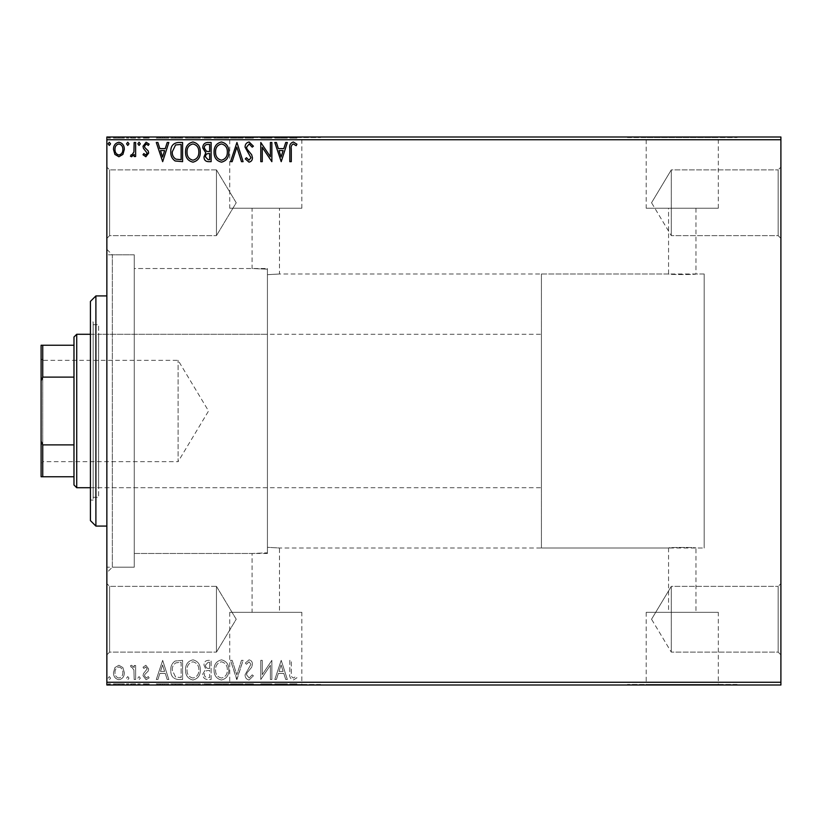 <?xml version="1.0" encoding="UTF-8"?>
<svg xmlns="http://www.w3.org/2000/svg" width="822" height="822" viewBox="0 0 822 822"><rect width="100%" height="100%" fill="white"/><g stroke="black" fill="none" stroke-linecap="round" stroke-linejoin="round"><path stroke-width="0.62" stroke-dasharray="4.11 3.08" d="M106.86 249.343L112.337 254.82L112.337 567.18L134.263 567.18L106.86 567.18L106.86 254.82L134.263 254.82L134.263 567.18L134.263 254.82L134.263 567.18L134.263 254.82L112.337 254.82L112.337 567.18L106.86 572.657L106.86 249.343L106.86 572.657M778.157 652.123L780.9 654.857L780.9 583.62L780.9 654.857L780.9 583.62L780.9 654.857L778.157 652.123L778.157 586.363L780.9 583.62L778.157 586.363L778.157 652.123L778.157 586.363L778.157 652.123L671.297 652.123L671.297 586.363L778.157 586.363L671.297 586.363L671.297 652.123L778.157 652.123M651.548 619.243L671.297 586.363L671.297 652.123L671.297 586.363L651.548 619.243L671.297 652.123L651.548 619.243M778.157 235.637L780.9 238.38L780.9 167.143L780.9 238.38L780.9 167.143L780.9 238.38L778.157 235.637L778.157 169.877L780.9 167.143L778.157 169.877L778.157 235.637L778.157 169.877L778.157 235.637L671.297 235.637L671.297 169.877L778.157 169.877L671.297 169.877L671.297 235.637L778.157 235.637M651.548 202.757L671.297 169.877L671.297 235.637L671.297 169.877L651.548 202.757L671.297 235.637L651.548 202.757M109.603 235.637L106.86 238.38L106.86 167.143L106.86 238.38L106.86 167.143L106.86 238.38L109.603 235.637L109.603 169.877L106.86 167.143L109.603 169.877L109.603 235.637L109.603 169.877L109.603 235.637L216.463 235.637L109.603 235.637M109.603 652.123L106.86 654.857L106.86 583.62L106.86 654.857L106.86 583.62L106.86 654.857L109.603 652.123L109.603 586.363L106.86 583.62L109.603 586.363L109.603 652.123L109.603 586.363L109.603 652.123L216.463 652.123L109.603 652.123M541.421 547.997L541.421 274.003L541.421 547.997L704.177 547.997L704.177 274.003L704.177 547.997L704.177 274.003L695.957 274.003C696.809 274.743 667.731 274.743 668.563 274.003L279.48 274.003L279.48 208.243L252.077 208.243L252.077 268.517L267.427 269.174L252.077 268.517L134.263 268.517L134.263 553.483L252.077 553.483L267.427 552.826L267.427 269.174L267.427 552.826L252.077 553.483L252.077 612.339L279.48 612.339L252.077 612.339M541.421 274.003L704.177 274.003L704.177 547.997L695.957 547.997L695.957 612.339L668.563 612.339L668.563 547.997C667.711 547.257 696.789 547.257 695.957 547.997C696.809 547.257 667.711 547.257 668.563 547.997L279.48 547.997L267.427 547.318L267.427 274.682L279.48 274.003L267.427 274.682L267.427 269.174L267.427 552.826L267.427 547.318L279.48 547.997L279.48 612.339M668.563 612.339L695.957 612.339M301.838 612.339L229.718 612.339L301.838 612.339L301.838 684.449L229.718 684.449L301.838 684.449M229.718 612.339L229.718 684.449M718.315 612.339L646.205 612.339L718.315 612.339L718.315 684.449L646.205 684.449L718.315 684.449M646.205 612.339L646.205 684.449M737.057 684.449L627.463 684.449L737.057 684.449L737.057 685.003L627.463 685.003L737.057 685.003M627.463 684.449L627.463 685.003M320.58 684.449L210.977 684.449L320.58 684.449L320.58 685.003L210.977 685.003L320.58 685.003M210.977 684.449L210.977 685.003M695.957 208.243L695.957 274.003C696.809 274.743 667.711 274.743 668.563 274.003L668.563 208.243L695.957 208.243L668.563 208.243M646.205 208.243L718.315 208.243L646.205 208.243L646.205 137.551L718.315 137.551L646.205 137.551M718.315 208.243L718.315 137.551M229.718 208.243L301.838 208.243L229.718 208.243L229.718 137.551L301.838 137.551L229.718 137.551M301.838 208.243L301.838 137.551M210.977 137.551L320.58 137.551L210.977 137.551L210.977 136.997L320.58 136.997L210.977 136.997M320.58 137.551L320.58 136.997M627.463 137.551L737.057 137.551L627.463 137.551L627.463 136.997L737.057 136.997L627.463 136.997M737.057 137.551L737.057 136.997M216.463 586.363L109.603 586.363L216.463 586.363L216.463 652.123L216.463 586.363L216.463 652.123L216.463 586.363L236.212 619.243L216.463 652.123L236.212 619.243L216.463 586.363M216.463 169.877L109.603 169.877L216.463 169.877L216.463 235.637L216.463 169.877L216.463 235.637L216.463 169.877L236.212 202.757L216.463 235.637L236.212 202.757L216.463 169.877M122.889 667.577L118.902 665.255L114.936 667.567L113.498 672.55C113.457 676.527 115.265 678.931 118.902 679.763C122.55 678.931 124.358 676.527 124.317 672.55L122.889 667.577L118.902 665.255L114.936 667.567L113.498 672.55C113.457 676.527 115.265 678.931 118.902 679.763C122.55 678.931 124.358 676.527 124.317 672.55L122.889 667.577M135.63 679.517L135.63 665.501L134.15 665.501L134.15 667.567L131.592 665.255L130.462 665.738L131.171 667.228L131.828 666.981L133.924 670.002L134.15 679.517L135.63 679.517L135.63 665.501L134.15 665.501L134.15 667.567L131.592 665.255L130.462 665.738L133.924 670.002L134.15 679.517L135.63 679.517M145.854 665.255L143.007 667.248L143.871 668.45L145.761 666.981L147.189 668.861L143.49 673.547L143.007 675.715L146.121 679.763L149.152 677.873L148.309 676.568L146.285 678.047L144.487 675.787L144.836 674.451L148.186 671.091L148.659 668.933L145.854 665.255L143.007 667.248L143.871 668.45L145.761 666.981L147.189 668.861L143.49 673.547L143.007 675.715L146.121 679.763L149.152 677.873L148.309 676.568L146.285 678.047L144.487 675.787L144.836 674.451L148.186 671.091L148.659 668.933L145.854 665.255M178.138 679.517L182.597 679.517L182.597 660.343L175.127 661.032C172.014 663.19 170.575 666.241 170.791 670.177C170.575 675.705 173.021 678.818 178.138 679.517L182.597 679.517L182.597 660.343L175.127 661.032C172.014 663.19 170.575 666.241 170.791 670.177C170.575 675.705 173.021 678.818 178.138 679.517M211.12 679.517L211.12 660.343L208.408 660.343C205.49 660.487 204.01 662.07 203.99 665.09L205.788 669.17L202.757 674.071C202.777 677.246 204.288 679.054 207.288 679.517L211.12 679.517L211.12 660.343L208.408 660.343C205.49 660.487 204.01 662.07 203.99 665.09L205.788 669.17L202.757 674.071C202.777 677.246 204.288 679.054 207.288 679.517L211.12 679.517M236.942 679.517L243.086 660.343L241.483 660.343L236.818 674.893L232.153 660.343L230.55 660.343L236.695 679.517L243.086 660.343L241.483 660.343L236.818 674.893L232.153 660.343L230.55 660.343L236.942 679.517M270.387 679.517L271.856 679.517L271.856 660.343L262.269 674.646L262.269 660.343L260.79 660.343L260.79 679.517L270.387 665.255L270.387 679.517L271.856 679.517L271.856 660.343L262.269 674.646L262.269 660.343L260.79 660.343L260.79 679.517L270.387 665.255L270.387 679.517M291.286 673.095L291.286 660.343L289.806 660.343L289.806 673.29C289.221 676.773 290.382 679.013 293.32 680.01L296.937 677.801L296.187 676.321L293.331 678.047C291.522 677.102 290.834 675.448 291.286 673.095L291.286 660.343L289.806 660.343L289.806 673.29C289.221 676.773 290.382 679.013 293.32 680.01L296.937 677.801L296.187 676.321L293.331 678.047C291.522 677.102 290.834 675.448 291.286 673.095M780.9 682.26L106.86 682.26L106.86 685.003L780.9 685.003L780.9 136.997L106.86 136.997L106.86 139.74L780.9 139.74M106.86 682.26L106.86 139.74M281.206 660.343L274.805 679.517L276.418 679.517L278.381 673.372L283.775 673.372L285.748 679.517L287.351 679.517L281.206 660.343L274.805 679.517L276.418 679.517L278.381 673.372L283.775 673.372L285.748 679.517L287.351 679.517L281.206 660.343M249.107 680.01L253.412 675.818L252.22 674.852L249.21 678.047L246.528 674.79L247.011 672.91L251.676 667.248L252.436 664.32C252.457 661.833 251.316 660.343 249.004 659.85L245.305 663.097L246.456 664.279L249.025 661.813L250.957 664.248L245.059 674.821C245.079 677.698 246.436 679.424 249.107 680.01L253.412 675.818L252.22 674.852L249.21 678.047L246.528 674.79L247.011 672.91L251.676 667.248L252.436 664.32C252.457 661.833 251.316 660.343 249.004 659.85L245.305 663.097L246.456 664.279L249.025 661.813L250.957 664.248L245.059 674.821C245.079 677.698 246.436 679.424 249.107 680.01M228.824 670.012C228.937 664.546 226.502 661.155 221.539 659.85C216.463 661.032 213.977 664.392 214.069 669.92C213.977 675.396 216.433 678.767 221.426 680.01C226.43 678.808 228.896 675.479 228.824 670.012C228.937 664.546 226.502 661.155 221.539 659.85C216.463 661.032 213.977 664.392 214.069 669.92C213.977 675.396 216.433 678.767 221.426 680.01C226.43 678.808 228.896 675.479 228.824 670.012M200.301 670.012C200.414 664.546 197.979 661.155 193.016 659.85C187.94 661.032 185.453 664.392 185.546 669.92C185.453 675.396 187.909 678.767 192.903 680.01C197.907 678.808 200.373 675.479 200.301 670.012C200.414 664.546 197.979 661.155 193.016 659.85C187.94 661.032 185.453 664.392 185.546 669.92C185.453 675.396 187.909 678.767 192.903 680.01C197.907 678.808 200.373 675.479 200.301 670.012M162.674 660.343L156.283 679.517L157.896 679.517L159.858 673.372L165.253 673.372L167.215 679.517L168.829 679.517L162.674 660.343L156.283 679.517L157.896 679.517L159.858 673.372L165.253 673.372L167.215 679.517L168.829 679.517L162.674 660.343M140.305 678.171L139.072 676.568L137.839 678.171L139.072 679.763L140.305 678.171L139.072 676.568L137.839 678.171L139.072 679.763L140.305 678.171M128.992 678.171L127.759 676.568L126.537 678.171L127.759 679.763L128.992 678.171L127.759 676.568L126.537 678.171L127.759 679.763L128.992 678.171M110.549 678.171L109.316 676.568L108.093 678.171L109.316 679.763L110.549 678.171L109.316 676.568L108.093 678.171L109.316 679.763L110.549 678.171M122.889 685.003L113.498 685.003L124.317 685.003L122.889 685.003L122.889 683.904L118.902 683.904L118.902 685.003L118.902 683.904L114.936 683.904L114.936 685.003M135.63 685.003L130.462 685.003L135.63 685.003L135.63 683.904L135.63 685.003M145.854 685.003L149.152 685.003L144.487 685.003L148.659 685.003L145.854 685.003L145.854 683.904L143.007 683.904L143.007 685.003L143.007 683.904L143.871 683.904L143.871 685.003M178.138 685.003L170.791 685.003L178.138 685.003L178.138 683.904L182.597 683.904L182.597 685.003L182.597 683.904L175.127 683.904L175.127 685.003M211.12 685.003L202.757 685.003L211.12 685.003L211.12 683.904L211.12 685.003M236.942 685.003L230.55 685.003L236.942 685.003L236.942 683.904L243.086 683.904L243.086 685.003M271.548 683.904L260.79 683.904L270.387 683.904L270.387 685.003L260.79 685.003L270.387 685.003L270.387 683.904L271.856 683.904L271.548 685.003M291.286 685.003L296.937 685.003L291.286 685.003L291.286 683.904L291.286 685.003M281.206 685.003L274.805 685.003L287.351 685.003L281.206 685.003L281.206 683.904L280.96 685.003M249.107 685.003L253.412 685.003L245.059 685.003L249.107 685.003L249.107 683.904L253.412 683.904L253.412 685.003M228.824 685.003L214.069 685.003L228.824 685.003L228.824 683.904L221.539 683.904L221.539 685.003M200.301 685.003L185.546 685.003L200.301 685.003L200.301 683.904L193.016 683.904L193.016 685.003M162.674 685.003L156.283 685.003L168.829 685.003L162.674 685.003L162.674 683.904L162.437 685.003M140.305 685.003L137.839 685.003L140.305 685.003L140.305 683.904L139.072 683.904L139.072 685.003L139.072 683.904L137.839 683.904L137.839 685.003M128.992 685.003L126.537 685.003L128.992 685.003L128.992 683.904L127.759 683.904L127.759 685.003L127.759 683.904L126.537 683.904L126.537 685.003M110.549 685.003L108.093 685.003L110.549 685.003L110.549 683.904L109.316 683.904L109.316 685.003L109.316 683.904L108.093 683.904L108.093 685.003M122.889 136.997L113.498 136.997L124.317 136.997L122.889 136.997L122.889 138.096L118.902 138.096L118.902 136.997L118.902 138.096L114.936 138.096L114.936 136.997M135.63 136.997L130.462 136.997L135.63 136.997L135.63 138.096L135.63 136.997M145.854 136.997L149.152 136.997L144.487 136.997L148.659 136.997L145.854 136.997L145.854 138.096L143.007 138.096L143.007 136.997L143.007 138.096L143.871 138.096L143.871 136.997M178.138 136.997L170.791 136.997L178.138 136.997L178.138 138.096L182.597 138.096L182.597 136.997L182.597 138.096L175.127 138.096L175.127 136.997M211.12 136.997L202.757 136.997L211.12 136.997L211.12 138.096L211.12 136.997M236.942 136.997L230.55 136.997L236.942 136.997L236.942 138.096L243.086 138.096L243.086 136.997M271.548 138.096L260.79 138.096L270.387 138.096L270.387 136.997L260.79 136.997L270.387 136.997L270.387 138.096L271.856 138.096L271.548 136.997M291.286 136.997L296.937 136.997L291.286 136.997L291.286 138.096L291.286 136.997M281.206 136.997L274.805 136.997L287.351 136.997L281.206 136.997L281.206 138.096L280.96 136.997M249.107 136.997L253.412 136.997L245.059 136.997L249.107 136.997L249.107 138.096L253.412 138.096L253.412 136.997M228.824 136.997L214.069 136.997L228.824 136.997L228.824 138.096L221.539 138.096L221.539 136.997M200.301 136.997L185.546 136.997L200.301 136.997L200.301 138.096L193.016 138.096L193.016 136.997M162.674 136.997L156.283 136.997L168.829 136.997L162.674 136.997L162.674 138.096L162.437 136.997M140.305 136.997L137.839 136.997L140.305 136.997L140.305 138.096L139.072 138.096L139.072 136.997L139.072 138.096L137.839 138.096L137.839 136.997M128.992 136.997L126.537 136.997L128.992 136.997L128.992 138.096L127.759 138.096L127.759 136.997L127.759 138.096L126.537 138.096L126.537 136.997M110.549 136.997L108.093 136.997L110.549 136.997L110.549 138.096L109.316 138.096L109.316 136.997L109.316 138.096L108.093 138.096L108.093 136.997M267.427 553.483L134.263 553.483L134.263 268.517L134.263 553.483L134.263 268.517L267.427 268.517L267.427 553.483L267.427 268.517M252.077 208.243L279.48 208.243M289.806 138.096L296.937 138.096L289.806 138.096L289.806 136.997M293.32 138.096L293.32 136.997M296.937 138.096L296.937 136.997M296.187 138.096L296.187 136.997M294.297 138.096L294.297 136.997M293.331 138.096L293.331 136.997M280.96 138.096L274.805 138.096L274.805 136.997M274.805 138.096L276.418 138.096L276.418 136.997M276.418 138.096L278.381 138.096L278.381 136.997M278.381 138.096L283.775 138.096L283.775 136.997M283.775 138.096L285.748 138.096L285.748 136.997M285.748 138.096L287.351 138.096L287.351 136.997M287.351 138.096L281.206 138.096M279.018 138.096L283.138 138.096L279.018 138.096L279.018 136.997L283.138 136.997L279.018 136.997M281.083 138.096L281.083 136.997M283.138 138.096L283.138 136.997M262.269 138.096L262.269 136.997L262.269 138.096M260.79 138.096L260.79 136.997L260.79 138.096M261.129 138.096L261.129 136.997M253.412 138.096L252.22 138.096L252.22 136.997M252.22 138.096L249.21 138.096L249.21 136.997M249.21 138.096L246.528 138.096L246.528 136.997M246.528 138.096L247.011 136.997M247.011 138.096L251.676 138.096L251.676 136.997M251.676 138.096L252.436 138.096L252.436 136.997M252.436 138.096L249.004 138.096L249.004 136.997L249.025 138.096L245.305 138.096L245.305 136.997M245.305 138.096L246.456 138.096L246.456 136.997M246.456 138.096L250.957 138.096L250.957 136.997M250.957 138.096L250.063 138.096L250.063 136.997M250.063 138.096L248.244 138.096L248.244 136.997M248.244 138.096L245.059 138.096L245.059 136.997M245.059 138.096L249.107 138.096M243.086 138.096L241.483 138.096L241.483 136.997M241.483 138.096L236.818 138.096L236.818 136.997M236.818 138.096L232.153 138.096L232.153 136.997M232.153 138.096L230.55 138.096L230.55 136.997M230.55 138.096L236.695 138.096L236.695 136.997M221.539 138.096L214.069 138.096L214.069 136.997M214.069 138.096L221.426 138.096L221.426 136.997M221.426 138.096L228.824 138.096M221.478 138.096L215.549 138.096L227.345 138.096L221.478 138.096L221.478 136.997L215.549 136.997L227.345 136.997L221.478 136.997L221.478 138.096M215.549 138.096L215.549 136.997M227.345 138.096L227.345 136.997M203.99 138.096L211.12 138.096L203.99 138.096L203.99 136.997M205.788 138.096L205.788 136.997M202.757 138.096L202.757 136.997M207.288 138.096L207.288 136.997M206.548 138.096L209.641 138.096L204.236 138.096L206.548 138.096L206.548 136.997L208.901 136.997L205.469 136.997L209.641 136.997L206.548 136.997M205.469 138.096L209.641 138.096L205.469 138.096L205.469 136.997M208.12 138.096L208.12 136.997M209.641 138.096L209.641 136.997L209.641 138.096M208.891 138.096L208.891 136.997L208.901 138.096M204.236 138.096L204.236 136.997M207.956 138.096L207.956 136.997M193.016 138.096L185.546 138.096L185.546 136.997M185.546 138.096L192.903 138.096L192.903 136.997M192.903 138.096L200.301 138.096M192.954 138.096L187.026 138.096L198.821 138.096L192.954 138.096L192.954 136.997L187.026 136.997L198.821 136.997L192.954 136.997L192.954 138.096M187.026 138.096L187.026 136.997M198.821 138.096L198.821 136.997M175.127 138.096L170.791 138.096L170.791 136.997M170.791 138.096L178.138 138.096M180.152 138.096L172.271 138.096L180.152 138.096L180.152 136.997L181.117 136.997L172.271 136.997L180.152 136.997M181.117 138.096L181.117 136.997L181.117 138.096M175.908 138.096L175.908 136.997M172.271 138.096L172.271 136.997M175.589 138.096L175.589 136.997M162.437 138.096L156.283 138.096L156.283 136.997M156.283 138.096L157.896 138.096L157.896 136.997M157.896 138.096L159.858 138.096L159.858 136.997M159.858 138.096L165.253 138.096L165.253 136.997M165.253 138.096L167.215 138.096L167.215 136.997M167.215 138.096L168.829 138.096L168.829 136.997M168.829 138.096L162.674 138.096M160.495 138.096L164.616 138.096L160.495 138.096L160.495 136.997L164.616 136.997L160.495 136.997M162.561 138.096L162.561 136.997M164.616 138.096L164.616 136.997M143.871 138.096L145.761 138.096L145.761 136.997M145.761 138.096L147.189 138.096L147.189 136.997M147.189 138.096L146.83 136.997M146.83 138.096L143.49 138.096L143.49 136.997M143.49 138.096L146.121 138.096L146.121 136.997M146.121 138.096L149.152 138.096L149.152 136.997M149.152 138.096L148.309 138.096L148.309 136.997M148.309 138.096L146.285 138.096L146.285 136.997M146.285 138.096L144.487 138.096L144.487 136.997M144.487 138.096L144.836 136.997M144.836 138.096L146.408 138.096L146.408 136.997M146.408 138.096L148.186 138.096L148.186 136.997M148.186 138.096L148.659 136.997M148.659 138.096L145.854 138.096M137.839 138.096L140.305 138.096M131.592 138.096L135.63 138.096L134.15 138.096L134.15 136.997L134.15 138.096L131.592 138.096L131.592 136.997M130.462 138.096L130.462 136.997M131.171 138.096L131.171 136.997M131.828 138.096L131.828 136.997M133.924 138.096L133.924 136.997M134.15 138.096L134.15 136.997M126.537 138.096L128.992 138.096M114.936 138.096L113.498 138.096L113.498 136.997M113.498 138.096L124.317 138.096L124.317 136.997M124.317 138.096L122.889 138.096M118.913 138.096L114.977 138.096L122.848 138.096L118.913 138.096L118.913 136.997L114.977 136.997L122.848 136.997L118.913 136.997L118.913 138.096M114.977 138.096L114.977 136.997M122.848 138.096L122.848 136.997M108.093 138.096L110.549 138.096M291.286 148.905L291.286 161.657L289.806 161.657L289.806 148.71C289.221 145.227 290.382 142.987 293.32 141.99L296.937 144.199L296.187 145.679L293.331 143.953C291.522 144.898 290.834 146.552 291.286 148.905M281.206 161.657L274.805 142.483L276.418 142.483L278.381 148.628L283.775 148.628L285.748 142.483L287.351 142.483L281.206 161.657M279.018 150.59L281.083 157.033L283.138 150.59L279.018 150.59M270.387 142.483L271.856 142.483L271.856 161.657L262.269 147.354L262.269 161.657L260.79 161.657L260.79 142.483L270.387 156.745L270.387 142.483M249.107 141.99L253.412 146.182L252.22 147.148L249.21 143.953L246.528 147.21L247.011 149.09L251.676 154.752L252.436 157.68C252.457 160.167 251.316 161.657 249.004 162.15L245.305 158.903L246.456 157.721L249.025 160.187L250.957 157.752L245.059 147.179C245.079 144.302 246.436 142.576 249.107 141.99M236.942 142.483L243.086 161.657L241.483 161.657L236.818 147.107L232.153 161.657L230.55 161.657L236.942 142.483M228.824 151.988C228.937 157.454 226.502 160.845 221.539 162.15C216.463 160.968 213.977 157.608 214.069 152.08C213.977 146.604 216.433 143.234 221.426 141.99C226.43 143.192 228.896 146.522 228.824 151.988M221.478 143.953C217.429 144.949 215.456 147.652 215.549 152.08C215.477 156.468 217.45 159.17 221.478 160.187C225.485 159.119 227.437 156.396 227.345 151.998C227.417 147.631 225.464 144.949 221.478 143.953M211.12 142.483L211.12 161.657L208.408 161.657C205.49 161.513 204.01 159.93 203.99 156.91L205.788 152.83L202.757 147.929C202.777 144.754 204.288 142.946 207.288 142.483L211.12 142.483M206.548 151.351L209.641 151.577L209.641 144.446L207.956 144.446C205.613 144.415 204.37 145.576 204.236 147.929L206.548 151.351M205.469 156.868L208.12 159.694L209.641 159.694L209.641 153.55L208.891 153.55C206.682 153.529 205.541 154.639 205.469 156.868M200.301 151.988C200.414 157.454 197.979 160.845 193.016 162.15C187.94 160.968 185.453 157.608 185.546 152.08C185.453 146.604 187.909 143.234 192.903 141.99C197.907 143.192 200.373 146.522 200.301 151.988M192.954 143.953C188.906 144.949 186.923 147.652 187.026 152.08C186.954 156.468 188.926 159.17 192.954 160.187C196.961 159.119 198.914 156.396 198.821 151.998C198.893 147.631 196.941 144.949 192.954 143.953M178.138 142.483L182.597 142.483L182.597 161.657L175.127 160.968C172.014 158.81 170.575 155.759 170.791 151.823C170.575 146.295 173.021 143.182 178.138 142.483M180.152 159.694L181.117 159.694L181.117 144.446L175.589 144.939L172.271 151.834C172.075 155.06 173.288 157.505 175.908 159.16L180.152 159.694M162.674 161.657L156.283 142.483L157.896 142.483L159.858 148.628L165.253 148.628L167.215 142.483L168.829 142.483L162.674 161.657M160.495 150.59L162.561 157.033L164.616 150.59L160.495 150.59M145.854 156.745L143.007 154.752L143.871 153.55L145.761 155.019L147.189 153.139L143.49 148.453L143.007 146.285L146.121 142.237L149.152 144.127L148.309 145.432L146.285 143.953L144.487 146.213L144.836 147.549L148.186 150.909L148.659 153.067L145.854 156.745M140.305 143.829L139.072 145.432L137.839 143.829L139.072 142.237L140.305 143.829M135.63 142.483L135.63 156.499L134.15 156.499L134.15 154.433L131.592 156.745L130.462 156.262L131.171 154.772L131.828 155.019L133.924 151.998L134.15 142.483L135.63 142.483M128.992 143.829L127.759 145.432L126.537 143.829L127.759 142.237L128.992 143.829M122.889 154.423L118.902 156.745L114.936 154.433L113.498 149.45C113.457 145.473 115.265 143.069 118.902 142.237C122.55 143.069 124.358 145.473 124.317 149.45L122.889 154.423M118.913 143.953C116.221 144.641 114.905 146.47 114.977 149.44C114.916 152.409 116.221 154.269 118.913 155.019C121.594 154.279 122.91 152.419 122.848 149.44C122.91 146.47 121.594 144.641 118.913 143.953M110.549 143.829L109.316 145.432L108.093 143.829L109.316 142.237L110.549 143.829M289.806 683.904L296.937 683.904L289.806 683.904L289.806 685.003M293.32 683.904L293.32 685.003M296.937 683.904L296.937 685.003M296.187 683.904L296.187 685.003M294.297 683.904L294.297 685.003M293.331 683.904L293.331 685.003M280.96 683.904L274.805 683.904L274.805 685.003M274.805 683.904L276.418 683.904L276.418 685.003M276.418 683.904L278.381 683.904L278.381 685.003M278.381 683.904L283.775 683.904L283.775 685.003M283.775 683.904L285.748 683.904L285.748 685.003M285.748 683.904L287.351 683.904L287.351 685.003M287.351 683.904L281.206 683.904M279.018 683.904L283.138 683.904L279.018 683.904L279.018 685.003L283.138 685.003L279.018 685.003M281.083 683.904L281.083 685.003M283.138 683.904L283.138 685.003M262.269 683.904L262.269 685.003L262.269 683.904M260.79 683.904L260.79 685.003L260.79 683.904M261.129 683.904L261.129 685.003M253.412 683.904L252.22 683.904L252.22 685.003M252.22 683.904L249.21 683.904L249.21 685.003M249.21 683.904L246.528 683.904L246.528 685.003M246.528 683.904L247.011 685.003M247.011 683.904L251.676 683.904L251.676 685.003M251.676 683.904L252.436 683.904L252.436 685.003M252.436 683.904L249.004 683.904L249.004 685.003L249.025 683.904L245.305 683.904L245.305 685.003M245.305 683.904L246.456 683.904L246.456 685.003M246.456 683.904L250.957 683.904L250.957 685.003M250.957 683.904L250.063 683.904L250.063 685.003M250.063 683.904L248.244 683.904L248.244 685.003M248.244 683.904L245.059 683.904L245.059 685.003M245.059 683.904L249.107 683.904M243.086 683.904L241.483 683.904L241.483 685.003M241.483 683.904L236.818 683.904L236.818 685.003M236.818 683.904L232.153 683.904L232.153 685.003M232.153 683.904L230.55 683.904L230.55 685.003M230.55 683.904L236.695 683.904L236.695 685.003M221.539 683.904L214.069 683.904L214.069 685.003M214.069 683.904L221.426 683.904L221.426 685.003M221.426 683.904L228.824 683.904M221.478 683.904L215.549 683.904L227.345 683.904L221.478 683.904L221.478 685.003L215.549 685.003L227.345 685.003L221.478 685.003L221.478 683.904M215.549 683.904L215.549 685.003M227.345 683.904L227.345 685.003M203.99 683.904L211.12 683.904L203.99 683.904L203.99 685.003M205.788 683.904L205.788 685.003M202.757 683.904L202.757 685.003M207.288 683.904L207.288 685.003M206.548 683.904L209.641 683.904L204.236 683.904L206.548 683.904L206.548 685.003L208.901 685.003L205.469 685.003L209.641 685.003L206.548 685.003M205.469 683.904L209.641 683.904L205.469 683.904L205.469 685.003M208.12 683.904L208.12 685.003M209.641 683.904L209.641 685.003L209.641 683.904M208.891 683.904L208.891 685.003L208.901 683.904M204.236 683.904L204.236 685.003M207.956 683.904L207.956 685.003M193.016 683.904L185.546 683.904L185.546 685.003M185.546 683.904L192.903 683.904L192.903 685.003M192.903 683.904L200.301 683.904M192.954 683.904L187.026 683.904L198.821 683.904L192.954 683.904L192.954 685.003L187.026 685.003L198.821 685.003L192.954 685.003L192.954 683.904M187.026 683.904L187.026 685.003M198.821 683.904L198.821 685.003M175.127 683.904L170.791 683.904L170.791 685.003M170.791 683.904L178.138 683.904M180.152 683.904L172.271 683.904L180.152 683.904L180.152 685.003L181.117 685.003L172.271 685.003L180.152 685.003M181.117 683.904L181.117 685.003L181.117 683.904M175.908 683.904L175.908 685.003M172.271 683.904L172.271 685.003M175.589 683.904L175.589 685.003M162.437 683.904L156.283 683.904L156.283 685.003M156.283 683.904L157.896 683.904L157.896 685.003M157.896 683.904L159.858 683.904L159.858 685.003M159.858 683.904L165.253 683.904L165.253 685.003M165.253 683.904L167.215 683.904L167.215 685.003M167.215 683.904L168.829 683.904L168.829 685.003M168.829 683.904L162.674 683.904M160.495 683.904L164.616 683.904L160.495 683.904L160.495 685.003L164.616 685.003L160.495 685.003M162.561 683.904L162.561 685.003M164.616 683.904L164.616 685.003M143.871 683.904L145.761 683.904L145.761 685.003M145.761 683.904L147.189 683.904L147.189 685.003M147.189 683.904L146.83 685.003M146.83 683.904L143.49 683.904L143.49 685.003M143.49 683.904L146.121 683.904L146.121 685.003M146.121 683.904L149.152 683.904L149.152 685.003M149.152 683.904L148.309 683.904L148.309 685.003M148.309 683.904L146.285 683.904L146.285 685.003M146.285 683.904L144.487 683.904L144.487 685.003M144.487 683.904L144.836 685.003M144.836 683.904L146.408 683.904L146.408 685.003M146.408 683.904L148.186 683.904L148.186 685.003M148.186 683.904L148.659 685.003M148.659 683.904L145.854 683.904M137.839 683.904L140.305 683.904M131.592 683.904L135.63 683.904L134.15 683.904L134.15 685.003L134.15 683.904L131.592 683.904L131.592 685.003M130.462 683.904L130.462 685.003M131.171 683.904L131.171 685.003M131.828 683.904L131.828 685.003M133.924 683.904L133.924 685.003M134.15 683.904L134.15 685.003M126.537 683.904L128.992 683.904M114.936 683.904L113.498 683.904L113.498 685.003M113.498 683.904L124.317 683.904L124.317 685.003M124.317 683.904L122.889 683.904M118.913 683.904L114.977 683.904L122.848 683.904L118.913 683.904L118.913 685.003L114.977 685.003L122.848 685.003L118.913 685.003L118.913 683.904M114.977 683.904L114.977 685.003M122.848 683.904L122.848 685.003M108.093 683.904L110.549 683.904M279.018 671.41L281.083 664.967L283.138 671.41L279.018 671.41L281.083 664.967L283.138 671.41L279.018 671.41M221.478 678.047C217.429 677.051 215.456 674.348 215.549 669.92C215.477 665.532 217.45 662.83 221.478 661.813C225.485 662.881 227.437 665.604 227.345 670.002C227.417 674.369 225.464 677.051 221.478 678.047C217.429 677.051 215.456 674.348 215.549 669.92C215.477 665.532 217.45 662.83 221.478 661.813C225.485 662.881 227.437 665.604 227.345 670.002C227.417 674.369 225.464 677.051 221.478 678.047M206.548 670.649L209.641 670.423L209.641 677.554L207.956 677.554C205.613 677.585 204.37 676.424 204.236 674.071L206.548 670.649L209.641 670.423L209.641 677.554L207.956 677.554C205.613 677.585 204.37 676.424 204.236 674.071L206.548 670.649M205.469 665.132L208.12 662.306L209.641 662.306L209.641 668.45L208.891 668.45C206.682 668.471 205.541 667.361 205.469 665.132L208.12 662.306L209.641 662.306L209.641 668.45L208.891 668.45C206.682 668.471 205.541 667.361 205.469 665.132M192.954 678.047C188.906 677.051 186.923 674.348 187.026 669.92C186.954 665.532 188.926 662.83 192.954 661.813C196.961 662.881 198.914 665.604 198.821 670.002C198.893 674.369 196.941 677.051 192.954 678.047C188.906 677.051 186.923 674.348 187.026 669.92C186.954 665.532 188.926 662.83 192.954 661.813C196.961 662.881 198.914 665.604 198.821 670.002C198.893 674.369 196.941 677.051 192.954 678.047M180.152 662.306L181.117 662.306L181.117 677.554L175.589 677.061L172.271 670.166C172.075 666.94 173.288 664.495 175.908 662.84L181.117 662.306L181.117 677.554L175.589 677.061L172.271 670.166C172.075 666.94 173.288 664.495 175.908 662.84L180.152 662.306M160.495 671.41L162.561 664.967L164.616 671.41L160.495 671.41L162.561 664.967L164.616 671.41L160.495 671.41M118.913 678.047C116.221 677.359 114.905 675.53 114.977 672.56C114.916 669.591 116.221 667.731 118.913 666.981C121.594 667.721 122.91 669.581 122.848 672.56C122.91 675.53 121.594 677.359 118.913 678.047C116.221 677.359 114.905 675.53 114.977 672.56C114.916 669.591 116.221 667.731 118.913 666.981C121.594 667.721 122.91 669.581 122.848 672.56C122.91 675.53 121.594 677.359 118.913 678.047M90.42 301.397L90.42 520.603M95.897 526.08L95.897 295.92M267.427 334.277L267.427 487.723L267.427 334.277L98.64 334.277L98.64 487.723L98.64 334.277M267.427 487.723L98.64 487.723M93.163 497.31L93.163 324.69L93.163 497.31L98.64 497.31L98.64 324.69L98.64 497.31M93.163 324.69L98.64 324.69M93.163 321.947L93.163 500.053L93.163 321.947L90.42 321.947L90.42 500.053L90.42 321.947M93.163 500.053L90.42 500.053M106.86 295.92L106.86 526.08L106.86 295.92M106.86 254.82L106.86 567.18M41.1 358.669L42.744 360.313L42.744 461.687L178.097 461.687L178.097 360.313L178.097 461.687L208.562 411L178.097 360.313L42.744 360.313L42.744 461.687L41.1 463.331L41.1 358.669L41.1 463.331M90.42 487.723L541.421 487.723L541.421 334.277L541.421 487.723M90.42 334.277L541.421 334.277M73.98 337.02L73.98 484.98M76.723 487.723L76.723 334.277M41.1 476.76L42.744 476.76L42.744 444.887L41.1 441.137L41.1 476.76M73.98 476.76L42.744 476.76M73.98 345.24L41.1 345.24L41.1 441.137M73.98 444.887L42.744 444.887M41.1 380.863L42.744 377.113L42.744 345.24M73.98 377.113L42.744 377.113M249.456 138.096L249.456 136.997M208.408 138.096L208.408 136.997M179.689 138.096L179.689 136.997M179.535 138.096L179.535 136.997M145.36 138.096L145.36 136.997M249.456 683.904L249.456 685.003M208.408 683.904L208.408 685.003M179.689 683.904L179.689 685.003M179.535 683.904L179.535 685.003M145.36 683.904L145.36 685.003"/><path stroke-width="1.23" d="M780.9 685.003L106.86 685.003L106.86 682.26L780.9 682.26L780.9 685.003M122.889 154.423L118.902 156.745L114.936 154.433L113.498 149.45C113.457 145.473 115.265 143.069 118.902 142.237C122.55 143.069 124.358 145.473 124.317 149.45L122.889 154.423M135.63 142.483L135.63 156.499L134.15 156.499L134.15 154.433L131.592 156.745L130.462 156.262L131.171 154.772L131.828 155.019L133.924 151.998L134.15 142.483L135.63 142.483M145.854 156.745L143.007 154.752L143.871 153.55L145.761 155.019L147.189 153.139L143.49 148.453L143.007 146.285L146.121 142.237L149.152 144.127L148.309 145.432L146.285 143.953L144.487 146.213L144.836 147.549L148.186 150.909L148.659 153.067L145.854 156.745M178.138 142.483L182.597 142.483L182.597 161.657L175.127 160.968C172.014 158.81 170.575 155.759 170.791 151.823C170.575 146.295 173.021 143.182 178.138 142.483M211.12 142.483L211.12 161.657L208.408 161.657C205.49 161.513 204.01 159.93 203.99 156.91L205.788 152.83L202.757 147.929C202.777 144.754 204.288 142.946 207.288 142.483L211.12 142.483M236.942 142.483L243.086 161.657L241.483 161.657L236.818 147.107L232.153 161.657L230.55 161.657L236.942 142.483M270.387 142.483L271.856 142.483L271.856 161.657L262.269 147.354L262.269 161.657L260.79 161.657L260.79 142.483L270.387 156.745L270.387 142.483M291.286 148.905L291.286 161.657L289.806 161.657L289.806 148.71C289.221 145.227 290.382 142.987 293.32 141.99L296.937 144.199L296.187 145.679L293.331 143.953C291.522 144.898 290.834 146.552 291.286 148.905M106.86 139.74L106.86 136.997L780.9 136.997L780.9 139.74L106.86 139.74L106.86 682.26M780.9 139.74L780.9 682.26M281.206 161.657L274.805 142.483L276.418 142.483L278.381 148.628L283.775 148.628L285.748 142.483L287.351 142.483L281.206 161.657M249.107 141.99L253.412 146.182L252.22 147.148L249.21 143.953L246.528 147.21L247.011 149.09L251.676 154.752L252.436 157.68C252.457 160.167 251.316 161.657 249.004 162.15L245.305 158.903L246.456 157.721L249.025 160.187L250.957 157.752L245.059 147.179C245.079 144.302 246.436 142.576 249.107 141.99M228.824 151.988C228.937 157.454 226.502 160.845 221.539 162.15C216.463 160.968 213.977 157.608 214.069 152.08C213.977 146.604 216.433 143.234 221.426 141.99C226.43 143.192 228.896 146.522 228.824 151.988M200.301 151.988C200.414 157.454 197.979 160.845 193.016 162.15C187.94 160.968 185.453 157.608 185.546 152.08C185.453 146.604 187.909 143.234 192.903 141.99C197.907 143.192 200.373 146.522 200.301 151.988M162.674 161.657L156.283 142.483L157.896 142.483L159.858 148.628L165.253 148.628L167.215 142.483L168.829 142.483L162.674 161.657M140.305 143.829L139.072 145.432L137.839 143.829L139.072 142.237L140.305 143.829M128.992 143.829L127.759 145.432L126.537 143.829L127.759 142.237L128.992 143.829M110.549 143.829L109.316 145.432L108.093 143.829L109.316 142.237L110.549 143.829M279.018 150.59L281.083 157.033L283.138 150.59L279.018 150.59M215.549 152.08C215.477 156.468 217.45 159.17 221.478 160.187C225.485 159.119 227.437 156.396 227.345 151.998C227.417 147.631 225.464 144.949 221.478 143.953C217.429 144.949 215.456 147.652 215.549 152.08M208.12 159.694L209.641 159.694L209.641 153.55L208.891 153.55C206.682 153.529 205.541 154.639 205.469 156.868L208.12 159.694M208.901 151.577L209.641 151.577L209.641 144.446L207.956 144.446C205.613 144.415 204.37 145.576 204.236 147.929L206.548 151.351L208.901 151.577M187.026 152.08C186.954 156.468 188.926 159.17 192.954 160.187C196.961 159.119 198.914 156.396 198.821 151.998C198.893 147.631 196.941 144.949 192.954 143.953C188.906 144.949 186.923 147.652 187.026 152.08M181.117 159.694L181.117 144.446L175.589 144.939L172.271 151.834C172.075 155.06 173.288 157.505 175.908 159.16L181.117 159.694M160.495 150.59L162.561 157.033L164.616 150.59L160.495 150.59M114.977 149.44C114.916 152.409 116.221 154.269 118.913 155.019C121.594 154.279 122.91 152.419 122.848 149.44C122.91 146.47 121.594 144.641 118.913 143.953C116.221 144.641 114.905 146.47 114.977 149.44M95.897 295.92L95.897 526.08L90.42 520.603L90.42 301.397L95.897 295.92L106.86 295.92M95.897 526.08L106.86 526.08M76.723 487.723L73.98 484.98L73.98 337.02L76.723 334.277L76.723 487.723L90.42 487.723M76.723 334.277L90.42 334.277M73.98 476.76L41.1 476.76L41.1 345.24L42.744 345.24L42.744 377.113L41.1 380.863M41.1 441.137L42.744 444.887L42.744 476.76M73.98 444.887L42.744 444.887M73.98 377.113L42.744 377.113M73.98 345.24L42.744 345.24"/></g></svg>
